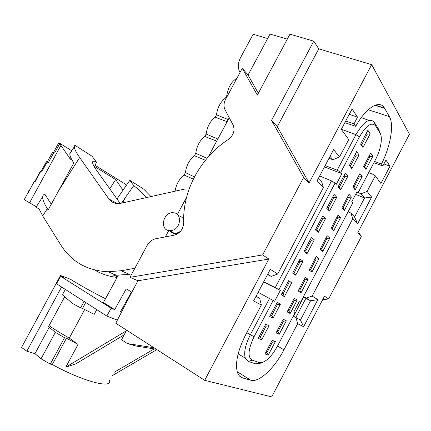 <?xml version="1.0" encoding="UTF-8"?>
<svg xmlns="http://www.w3.org/2000/svg" width="431" height="431" viewBox="0 0 431 431"><rect width="100%" height="100%" fill="white"/><g stroke="black" fill="none" stroke-linecap="round" stroke-linejoin="round"><path stroke-width="0.65" d="M295.822 317.502L305.886 298.349L303.715 297.013L293.576 316.306L300.472 320.001L310.573 300.768L306.242 298.09L312.179 296.054L317.809 299.647L303.602 326.73L297.676 323.676L283.964 349.789L277.521 346.034M297.676 323.676L295.984 317.609L300.472 320.001L303.602 326.73M293.576 316.306L295.984 317.609M306.242 298.09L303.472 296.657M348.065 211.826L350.926 213.049L352.795 218.706L312.179 296.054M383.919 163.936L389.974 166.194L380.912 183.482L375.309 175.832L367.115 191.439L361.049 193.778L358.172 192.603M375.309 175.832L372.745 174.248L368.672 172.626M367.115 191.439L371.624 197.075L357.595 223.808L354.568 216.976L364.54 197.985L361.049 193.778M355.634 194.359L364.54 197.985L371.624 197.075M305.886 298.349L310.573 300.768L317.809 299.647M303.381 296.835L303.715 297.013M361.313 236.576L328.632 298.942L324.5 296.189L271.692 396.908L204.687 380.314L268.836 259.058L262.63 254.915L303.666 177.427L309.081 182.986L371.678 64.666L409.45 134.181L357.703 232.869L361.313 236.576L358.398 231.544M322.614 299.787L328.632 298.942M373.887 162.697L382.847 165.973L385.934 160.09L389.974 166.194M350.926 213.049L354.568 216.976M357.595 223.808L352.795 218.706M126.17 185.621L124.618 183.687L95.165 165.348M151.006 196.563L143.69 189.107L129.85 180.287L133.702 185.648C137.602 188.482 141.88 192.452 146.54 197.56M382.847 165.973L381.5 164.001C390.394 146.502 394.29 124.78 389.408 116.656L368.209 109.738M374.544 161.453L381.5 164.001M237.228 371.732L250.729 380.217C259.02 382.82 274.493 368.171 283.964 349.789M250.729 380.217L242.669 377.949L239.356 375.848M256.036 296.329L259.645 298.274L261.364 304.981L245.912 334.246C237.939 350.123 235.062 362.676 237.282 371.905C238.305 375.202 240.099 377.217 242.669 377.949M261.364 304.981L253.579 300.973L270.312 269.316L277.704 274.035L323.417 187.458L317.124 180.767L333.61 149.579L339.515 156.959L348.727 139.515L341.298 129.365L352.089 108.957L357.52 117.167L354.007 123.826L355.72 126.331C366.124 107.341 379.603 99.362 384.457 108.019L375.299 105.137M374.878 105.299L384.667 108.375L384.457 108.019M384.667 108.375L389.408 116.656M371.678 64.666L318.757 48.848L277.289 126.66L309.081 182.986M267.635 38.531L253.137 34.248L240.584 57.598C237.88 62.915 237.643 67.78 239.884 72.192L240.035 72.451M258.325 93.274L248.062 75.005L270.016 34.092L287.31 39.113M248.062 75.005L242.265 68.297L257.345 95.106L289.961 34.168L313.784 41.166L318.757 48.848M126.773 300.455L127.42 300.703M131.843 292.207L126.235 288.835L114.673 309.62L111.155 308.208L60.631 276.293L63.567 277.397L60.507 275.49L70.35 279.202C80.586 285.581 92.293 292.089 105.471 298.721M123.142 306.991L123.977 307.351M126.892 301.732L126.283 301.339M49.069 325.631C55.028 329.758 61.768 333.912 69.305 338.082L84.67 309.566M124.106 334.903L75.894 363.791L65.776 367.18L126.272 330.863M69.305 338.082L78.027 344.417L65.776 367.18M78.027 344.417L66.46 338.233L52.286 364.529C83.829 381.85 113.03 389.123 109.35 380.244M64.645 296.819L48.342 326.978L49.22 327.285L55.346 332.312L64.515 337.721L50.282 364.114L52.286 364.529M50.282 364.114L41.047 358.797L55.346 332.312M60.507 275.49L21.55 347.44L26.851 351.222L34.97 353.652L41.047 358.797M114.673 309.62L103.413 302.54L118.277 275.269M121.402 312.319L120.4 311.92L131.477 291.986M268.836 259.058L137.979 280.764L131.261 293.29L115.761 323.212L204.687 380.314M111.155 308.208L106.791 316.058L117.351 320.141M106.791 316.058L56.58 283.776L60.631 276.293M137.979 280.764L129.99 277.332L262.63 254.915M242.265 68.297L225.596 99.335C223.684 103.095 223.511 106.592 225.074 109.819L233.079 124.99C235.202 130.458 233.564 135.329 228.166 139.585C200.296 157.773 182.485 190.852 183.703 222.611C183.299 229.211 180.066 233.424 174.011 235.245L155.887 238.709C152.111 239.555 149.164 241.85 147.036 245.6L129.99 277.332M122.619 202.893L125.976 196.681L133.702 185.648M51.267 204.251L44.754 194.079L43.283 194.99L42.664 196.773C42.491 199.434 44.043 203.389 47.318 208.631L42.701 215.931L39.216 209.218L36.102 207.149L36.296 206.842M36.333 206.783L24.217 199.661L24.039 199.402L24.443 199.241M58.767 142.839L59.316 143.017L70.388 159.276L71.029 158.096M116.995 203.54L108.801 198.858L79.66 157.504C76.201 152.547 74.412 148.964 74.294 146.766L74.816 145.225L92.062 156.211L96.496 162.175L94.454 167.061M116.995 198.912L129.85 180.287M59.316 143.017L71.761 150.769M94.658 166.565L115.659 179.582L123.024 190.173M29.055 191.003L28.952 190.949C28.855 190.351 28.699 190.658 28.468 191.876L28.952 191.181M34.954 181.246L34.502 181.031L35.25 181.451L34.943 181.262L40.369 171.328L40.692 171.49L35.25 181.451M40.67 171.527L40.369 171.328M46.386 161.744L47.124 162.008L41.672 171.991L40.692 171.49M111.613 376.015L156.868 349.611M114.366 372.179L154.201 348.9M96.759 309.609L94.206 314.35L82.515 308.451L85.715 302.508M64.515 337.721L66.46 338.233M65.323 289.395L62.403 294.793L72.483 303.456L80.629 307.831L82.515 308.451M329.02 158.263L332.84 159.729L339.515 156.959M318.531 178.105L321.461 181.268L323.417 187.458M277.704 274.035L271.196 276.411L267.549 274.547M171.624 230.52C180.972 229.13 182.475 212.989 173.364 212.752C163.096 211.465 159.114 230.38 169.674 230.655L171.624 230.52M177.356 214.498L186.558 197.339M208.243 156.895L229.249 117.728M178.407 215.742C180.794 216.12 182.545 217.418 183.654 219.643M180.503 231.355L176.43 233.316L174.485 233.44C172.368 233.263 170.681 232.331 169.437 230.639M165.342 236.905L168.753 230.537M153.959 347.736L127.355 343.561L135.991 346.023L156.275 349.229M127.355 343.561L121.526 339.725L126.628 330.189M134.844 268.292L121.079 270.733L129.262 274.288L131.864 273.841M129.262 274.288L116.424 275.253L113.509 275.118L114.032 274.245M117.329 276.718L113.509 275.118M108.801 198.858C110.783 201.6 113.482 203.157 116.893 203.529L121.014 203.254L184.543 189.085L189.171 188.907M170.019 230.86L169.852 231.167M79.66 157.504L58.546 190.885L48.159 209.962L47.318 208.631M58.546 190.885L73.82 162.999C71.174 158.894 69.827 155.86 69.774 153.91L70.167 152.482M303.666 177.427L271.546 120.341L277.289 126.66M349.245 114.334L357.52 117.167M345.71 121.014L354.007 123.826M271.196 276.411L267.705 274.256M332.84 159.729L330.033 156.34M256.025 296.345L259.645 298.274M80.629 307.831L84.067 301.447M49.22 327.285L34.97 353.652M61.595 287.003L26.851 351.222M52.566 152.197L53.805 152.617L48.347 162.611L47.124 162.008M53.805 152.617L54.64 153.021L59.693 143.765M121.079 270.733L108.159 271.772C87.331 270.749 71.594 261.892 60.949 245.196L42.701 215.931M116.936 277.408C108.747 276.443 101.285 273.96 94.551 269.968M120.201 203.41L96.56 170.261C94.098 166.781 92.773 164.233 92.579 162.622C92.476 160.898 93.786 160.747 96.496 162.175M313.784 41.166L271.546 120.341M116.709 277.823L115.212 276.907M344.843 122.663L355.72 126.331M193.341 179.102L184.096 175.061C179.204 178.946 176.204 184.323 175.088 191.197M205.393 160.267L194.473 155.742C189.392 159.766 186.375 165.391 185.411 172.61L194.462 176.899M185.411 172.61L184.096 175.061M216.701 141.126L204.827 136.465C199.812 140.387 196.795 145.996 195.787 153.296L206.993 158.339M195.787 153.296L194.473 155.742M227.132 121.677L215.155 117.243C210.199 121.052 207.192 126.644 206.137 134.03L217.827 139.024M206.137 134.03L204.827 136.465M226.146 98.306L225.456 98.063C220.564 101.764 217.563 107.346 216.459 114.808L228.252 119.581M216.459 114.808L215.155 117.243M236.894 78.297C231.517 81.448 228.139 87.229 226.76 95.634L227.444 95.892M226.76 95.634L225.456 98.063M364.006 165.746L364.728 166.716L370.089 156.518L369.06 156.135M372.88 156.189L365.914 169.437L363.656 166.414L370.692 153.037L372.88 156.189L370.089 156.518L369.389 155.521M353.221 186.24L353.975 187.151L359.357 176.925L358.333 176.527M362.159 176.581L355.171 189.861L352.806 187.038L359.858 173.628L362.159 176.581L359.357 176.925L358.619 175.988M342.408 206.794L343.2 207.634L348.593 197.382L347.58 196.967M351.405 197.021L344.401 210.339L341.928 207.71L349.002 194.268L351.405 197.021L348.593 197.382L347.817 196.509M331.568 227.39L332.393 228.171L337.802 217.897L336.794 217.461M340.625 217.52L333.605 230.871L331.019 228.441L338.114 214.961L340.625 217.52L337.802 217.897L336.994 217.084M320.702 248.046L321.564 248.762L326.984 238.462L325.987 238.009M329.817 238.068L322.781 251.451L320.082 249.226L327.194 235.709L329.817 238.068L326.984 238.462L326.138 237.713M309.808 268.755L310.703 269.407L316.133 259.079L315.147 258.605M318.983 258.67L311.925 272.09L309.119 270.059L316.252 256.51L318.983 258.67L316.133 259.079L315.26 258.395M298.882 289.519L299.814 290.106L305.261 279.751L304.281 279.261M308.122 279.326L301.048 292.778L298.128 290.952L305.277 277.365L308.122 279.326L305.261 279.751L304.351 279.132M287.93 310.331L288.894 310.859L294.357 300.472L293.387 299.965M297.234 300.03L290.138 313.52L287.105 311.899L294.276 298.279L297.234 300.03L294.357 300.472L293.409 299.917M276.95 331.202L277.952 331.66L276.993 331.127M283.426 321.251L286.313 320.793L279.202 334.316L277.952 331.66L283.426 321.251L282.445 320.761M265.938 352.127L266.978 352.52L266.024 351.965M272.467 342.085L275.366 341.611L268.233 355.166L266.978 352.52L272.467 342.085L271.449 341.659M259.187 336.536L260.362 337.026L259.263 336.395M266.062 326.219L269.068 325.739L261.671 339.779L260.362 337.026L266.062 326.219L264.909 325.691M282.014 293.236L283.102 293.877L288.77 283.124L287.644 282.553M291.755 282.682L284.395 296.647L281.19 294.793L288.63 280.683L291.755 282.682L288.77 283.124L287.698 282.45M293.376 271.675L294.427 272.387L300.078 261.665L298.942 261.116M303.047 261.24L295.709 275.172L292.627 273.098L300.046 259.026L303.047 261.24L300.078 261.665L299.049 260.917M304.712 250.169L305.719 250.961L311.36 240.266L310.212 239.733M314.318 239.857L306.996 253.746L304.033 251.456L311.43 237.422L314.318 239.857L311.36 240.266L310.368 239.442M316.015 228.726L316.984 229.583L322.603 218.921L321.451 218.409M325.55 218.528L318.25 232.384L315.411 229.879L322.787 215.883L325.55 218.528L322.603 218.921L321.655 218.021M327.291 207.333L328.217 208.27L333.826 197.63L332.662 197.145M336.756 197.258L329.478 211.077L326.752 208.356L334.111 194.397L336.756 197.258L333.826 197.63L332.915 196.66M338.534 186.003L339.423 187.011L345.015 176.403L343.841 175.934M347.936 176.042L340.673 189.823L338.066 186.892L345.403 172.971L347.936 176.042L345.015 176.403L344.143 175.358M349.746 164.728L350.597 165.806L356.173 155.225L354.993 154.783M359.077 154.885L351.836 168.629L349.347 165.482L356.669 151.599L359.077 154.885L356.173 155.225L355.343 154.109M360.93 143.512L361.744 144.66L367.304 134.106L366.113 133.685M370.197 133.782L362.972 147.494L360.602 144.137L367.902 130.291L370.197 133.782L367.304 134.106L366.512 132.92M270.614 314.856L271.751 315.422L270.636 314.819M277.429 304.642L276.314 304.049L277.429 304.642L280.425 304.178L273.049 318.186L271.751 315.422L277.429 304.642M365.914 169.437L364.728 166.716M355.171 189.861L353.975 187.151M344.401 210.339L343.2 207.634M333.605 230.871L332.393 228.171M322.781 251.451L321.564 248.762M311.925 272.09L310.703 269.407M301.048 292.778L299.814 290.106M290.138 313.52L288.894 310.859M279.202 334.316L276.055 332.899L283.242 319.242L286.313 320.793M268.233 355.166L264.979 353.953L272.182 340.264L275.366 341.611M261.671 339.779L258.228 338.362L265.706 324.177L269.068 325.739M284.395 296.647L283.102 293.877M295.709 275.172L294.427 272.387M306.996 253.746L305.719 250.961M318.25 232.384L316.984 229.583M329.478 211.077L328.217 208.27M340.673 189.823L339.423 187.011M351.836 168.629L350.597 165.806M362.972 147.494L361.744 144.66M273.049 318.186L269.725 316.548L277.181 302.4L280.425 304.178M259.877 363.387L255.508 363.829L248.245 361.41L245.244 358.053C243.698 352.423 245.401 344.655 250.346 334.747L254.069 336.686L273.157 300.488L274.595 301.274L280.322 290.419L278.905 289.584L335.097 183.04L336.255 184.344L341.896 173.65L340.765 172.298L359.47 136.837C366.226 125.351 371.576 121.687 375.53 125.857L374.264 122.275L378.93 129.758M263.643 281.939L280.322 290.419M324.43 166.937L341.896 173.65M375.53 125.857L380.077 133.109C381.457 135.539 381.699 139.353 380.794 144.557C379.813 149.676 378.019 154.756 375.412 159.799L358.01 192.91L357.019 191.725L351.723 201.8L352.736 202.942L300.482 302.352L299.243 301.619L293.877 311.834L295.138 312.523L277.397 346.276C272.516 355.122 267.462 360.531 262.237 362.509L259.322 362.573L252.13 360.122C247.475 357.116 248.116 349.304 254.069 336.686M340.765 172.298L337.182 170.197L355.925 134.671C363.656 121.607 369.766 117.474 374.264 122.275M319.667 175.956L331.531 180.907L335.097 183.04M278.905 289.584L275.22 287.617L331.531 180.907M275.22 287.617L263.729 281.772M258.158 292.31L273.157 300.488M246.726 332.705L250.346 334.747L269.483 298.484M337.182 170.197L325.157 165.569M300.482 302.352L299.173 301.759M358.01 192.91L356.432 192.84M115.659 179.582L109.776 188.789M125.976 196.681L121.531 203.136M34.55 181.058L28.301 192.495M60.841 145.511L29.513 202.899M380.077 133.109L378.822 129.586M341.347 129.268L355.925 134.671L359.47 136.837M248.245 361.41L252.13 360.122M255.508 363.829L259.322 362.573M361.243 117.652L368.947 120.389M169.674 230.655L174.453 233.424M34.502 181.031L28.376 192.242M46.419 161.69L40.983 171.635M52.614 152.105L47.189 162.04M58.788 142.796L53.503 152.477M108.159 271.772L116.424 275.253M74.294 146.766L69.774 153.91M42.664 196.773L36.161 207.052M28.468 191.876L24.217 199.661M258.853 363.764L262.231 362.525M238.144 353.921L245.277 358.102"/></g></svg>
